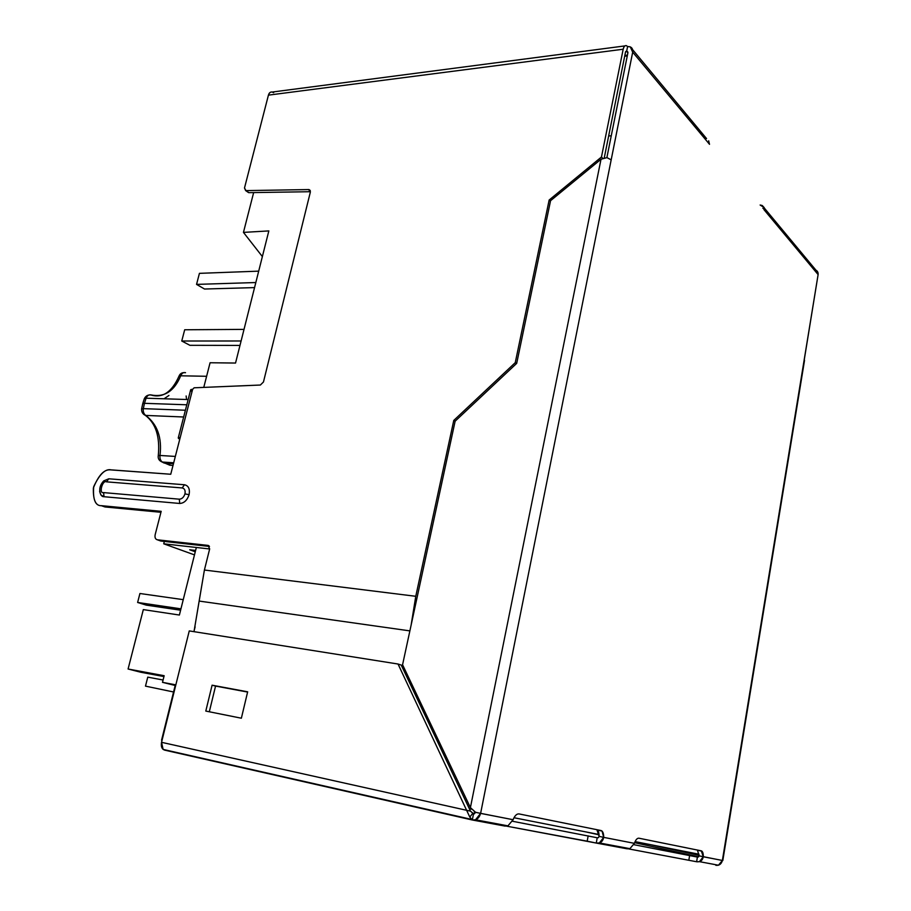 <?xml version="1.0" encoding="UTF-8"?>
<svg xmlns="http://www.w3.org/2000/svg" width="911" height="911" viewBox="0 0 911 911"><rect width="100%" height="100%" fill="white"/><g stroke="black" fill="none" stroke-linecap="round" stroke-linejoin="round"><path stroke-width="1.37" d="M142.731 403.755L144.473 403.322L146.079 398.209L144.291 398.745L146.079 398.209L144.473 403.322L186.812 404.791L144.473 403.322L143.312 408.64L185.411 410.235L143.312 408.64C142.959 411.67 143.767 413.924 145.726 415.416C157.375 424.298 162.135 437.656 159.994 455.466L175.333 456.434L159.994 455.466C159.653 458.449 160.438 460.636 162.34 462.036L169.822 465.214L173.01 465.43L170.961 465.293L162.34 462.036L173.694 462.799L162.124 462.014L160.325 460.955L162.34 462.036C160.438 460.636 159.653 458.449 159.994 455.466L158.275 455.614L159.994 455.466C162.135 437.656 157.375 424.298 145.726 415.416L183.669 416.999L145.726 415.416C143.767 413.924 142.959 411.67 143.312 408.64L144.473 403.322L142.742 403.698L144.291 398.745C145.646 396.012 147.787 394.748 150.725 394.953C162.317 398.494 171.701 392.311 178.898 376.391L180.72 375.799C174.24 391.218 164.379 397.606 151.135 394.941C148.903 394.474 147.218 395.568 146.079 398.209L188.167 399.553L146.079 398.209C147.218 395.568 148.903 394.474 151.135 394.941C164.379 397.606 174.24 391.218 180.72 375.799L206.615 376.289L180.72 375.799C181.813 373.237 183.407 372.2 185.525 372.69C183.407 372.2 181.813 373.237 180.72 375.799L178.898 376.391C179.979 373.533 182.098 372.303 185.252 372.701M194.487 554.89L163.729 543.81L164.333 541.419L163.729 543.81L209.655 548.969L163.729 543.81L194.487 554.89M203.768 387.403L210.077 362.749L203.768 387.403M262.368 256.572L243.453 232.396L253.645 192.585L243.453 232.396L268.836 230.916L235.539 363.045L268.836 230.916L243.453 232.396L262.368 256.572M190.798 550.164L195.261 551.793L190.798 550.164L195.535 550.711L190.798 550.164M164.071 398.779L168.945 395.465L164.071 398.779M186.14 395.978L186.573 399.496L186.14 395.978M513.986 817.736L599.039 834.51L513.986 817.736M635.081 841.616L699.044 854.233L635.081 841.616M235.539 363.045L210.077 362.749L235.539 363.045M611.258 135.75L608.662 135.99L611.258 135.75M472.217 809.321L469.313 808.683L472.217 809.321M624.798 55.696L627.383 55.366M627.269 55.913L624.684 56.231L627.269 55.913M169.822 465.214L167.123 463.278M141.604 408.914L143.312 408.64L141.604 408.914M143.642 414.311L145.726 415.416L143.642 414.311M255.82 282.535L196.548 284.391L204.519 289.026L254.545 287.603L204.519 289.026L196.548 284.391L255.82 282.535M258.701 271.148L199.429 273.346L196.548 284.391L199.429 273.346L258.701 271.148M244.023 329.383L184.694 329.771L181.756 341.01L241.096 340.987L181.756 341.01L189.898 345.315L239.98 345.417L189.898 345.315L181.756 341.01L184.694 329.771L244.023 329.383M182.2 487.943C184.626 488.512 185.548 490.494 184.956 493.91L189.089 494.684C190.069 488.991 188.531 485.688 184.477 484.754L182.2 487.943L106.485 481.839C102.431 479.664 98.593 494.013 103.603 492.6L179.33 499.182C181.938 499.034 183.817 497.281 184.956 493.91C185.548 490.494 184.626 488.512 182.2 487.943L184.477 484.754L108.785 478.799L106.485 481.839L182.2 487.943M709.521 144.314L632.689 52.143C633.043 48.34 631.346 46.472 627.599 46.563L626.631 51.358L627.907 52.758L606.874 157.637L627.907 52.758L626.631 51.358L627.884 52.849L626.631 51.358L627.599 46.563L630.287 46.86L632.689 52.143L611.179 159.858L632.689 52.143L709.521 144.314M722.366 860.451L703.303 856.773L699.432 861.658L696.619 861.749L697.393 857.08L633.942 844.702L689.638 855.452L688.853 860.121L689.638 855.452L697.393 857.08L696.619 861.749L628.704 848.915L696.619 861.749C700.297 862.17 702.529 860.508 703.303 856.773L701.299 850.84L638.884 838.2C637.165 838.086 635.673 839.805 634.409 843.347C635.673 839.805 637.165 838.086 638.884 838.2L701.299 850.84C702.677 851.341 703.338 853.322 703.303 856.773L699.067 855.839L697.439 850.054L699.067 855.839L722.366 860.485L818.112 274.598L722.81 860.565L804.527 360.38M599.074 836.344C599.131 832.905 598.413 830.684 596.91 829.693L599.074 836.344L603.697 837.368L634.409 843.347L603.697 837.368L602.057 831.071L601.044 830.536C602.831 831.151 603.72 833.428 603.697 837.368L599.074 836.344L598.459 837.619L597.32 837.79L512.529 821.266L597.217 837.767L596.261 843.062L587.185 841.172L588.164 835.865L587.185 841.172L506.653 826.163L596.261 843.062L597.217 837.767L598.459 837.619L599.074 836.344M480.609 813.386L474.358 812.008L475.679 812.373L470.406 807.613L402.571 664.745L470.406 807.613L601.021 159.231L550.563 200.693L601.021 159.231L606.977 157.626L601.021 159.231L470.406 807.613L475.679 812.373L513.098 819.718C514.761 815.664 516.719 813.728 518.997 813.91C516.719 813.728 514.761 815.664 513.098 819.718L480.609 813.386L611.179 159.858L480.609 813.386L475.519 819.786L472.297 819.991C476.419 820.378 479.197 818.18 480.609 813.386M814.013 269.679C816.951 270.077 818.317 271.717 818.112 274.598L763.885 209.541L764.192 207.594L760.127 205.021L762.234 205.499L764.192 207.594L762.86 208.312L764.192 207.594L763.885 209.541L818.112 274.598L815.914 270.134L764.352 208.107M518.997 813.91L601.044 830.536L518.997 813.91M804.527 360.403L804.231 359.583M550.563 200.693L516.696 363.364L455.136 421.189L402.571 664.745L455.136 421.189L516.696 363.364L550.563 200.693M474.141 811.018L474.358 812.008L474.141 811.018M611.179 159.858L606.977 157.626L611.179 159.858M164.606 750.117L472.297 819.991L469.791 817.053L472.297 819.991L473.515 813.91L470.486 811.154L472.889 813.181L469.791 817.053L398.039 664.028L401.216 665.064L470.486 811.154L161.543 742.317L163.126 749.423L176.301 752.418L164.606 750.117C161.839 749.115 160.826 746.508 161.543 742.317L189.26 630.913L398.039 664.028L189.26 630.913L161.543 742.317L470.486 811.154L401.216 665.064L398.039 664.028L469.791 817.053L472.889 813.181L474.312 813.865L475.576 812.339L473.515 813.91L472.297 819.991L505.013 826.083L505.149 825.332L505.013 826.083L507.951 825.844L513.098 819.718M247.598 692.053L215.554 686.085L209.314 711.776L215.554 686.085L212.092 685.197L247.655 691.813L241.369 718.21L205.795 711.07L212.092 685.197L205.795 711.07L241.369 718.21L247.655 691.813L212.092 685.197L247.598 692.053M472.729 820.071L472.126 819.957M596.671 843.142L596.261 843.062C600.326 843.518 602.809 841.616 603.697 837.368L599.37 842.937L596.261 843.062L627.189 848.824L627.303 848.175L627.189 848.824L629.9 848.653L634.409 843.347M698.68 856.83L634.637 842.686L698.68 856.83M599.062 834.829L585.545 831.845L599.062 834.829M722.366 860.485C721.41 864.061 719.223 865.678 715.83 865.325L715.921 864.744L715.83 865.325L718.46 865.222L722.366 860.485M699.067 855.839L697.894 857.126L699.067 855.839M699.079 855.349L650.705 844.702L699.079 855.349M708.667 140.784L709.464 144.234L708.667 140.784M625.527 52.029L626.631 51.358L625.527 52.029L604.209 158.115L625.527 52.029M191.128 389.487L192.62 389.339L170.744 474.255L111.165 469.871C105.414 468.539 99.584 474.141 93.696 486.668C92.728 499.672 95.359 506.015 101.611 505.696L161.19 511.333L155.155 534.723C154.654 537.57 155.394 539.266 157.375 539.802L208.05 545.404L209.667 548.912L204.406 570.035L415.769 596.295L453.769 420.438L515.262 362.646L549.151 200.033L550.449 201.217L549.151 200.033L601.465 157.011L623.181 49.228C623.796 46.45 624.912 45.277 626.529 45.698L627.599 46.563C625.629 44.719 624.16 45.607 623.181 49.228L601.465 157.011L602.9 158.491L601.465 157.011L549.151 200.033L515.262 362.646L516.526 363.535L515.262 362.646L453.769 420.438L455.124 421.246L453.769 420.438L415.769 596.295L411.1 625.253L415.769 596.295L204.406 570.035L193.997 631.665L199.145 601.066L409.882 630.89L199.145 601.066L204.406 570.035L209.667 548.912L208.05 545.404L208.835 545.7L157.375 539.802L160.769 541.032L209.473 546.441L160.769 541.032L157.375 539.802C155.394 539.266 154.654 537.57 155.155 534.723L161.19 511.333L101.611 505.696L105.004 506.96L160.94 512.289L105.004 506.96L101.611 505.696C95.735 506.06 92.99 500.139 93.389 487.932C98.456 475.371 104.059 469.336 110.22 469.86L170.744 474.255L180.184 437.587C177.804 437.565 177.668 438.1 179.774 439.204L178.26 437.929L180.184 437.587L192.62 389.339L190.661 389.874M401.307 665.258L402.935 665.52L401.307 665.258M404.12 671.202L404.598 669.004L404.12 671.202M406.921 673.901L406.443 676.087L406.921 673.901M191.834 391.684L191.071 390.534M624.809 45.926L272.355 92.034C270.419 91.738 269.109 92.785 268.426 95.143L623.181 49.228L268.426 95.143L244.501 187.973L245.936 190.604L308.704 189.568L310.298 192.301L263.461 381.994L260.364 385.034L194.111 387.801L192.62 389.339L194.111 387.801L260.364 385.034L263.461 381.994L310.298 192.301L308.704 189.568L310.287 190.718L308.704 189.568L245.936 190.604L248.919 192.654L310.4 191.709L248.919 192.654L245.628 190.581L244.501 187.973L268.426 95.143C269.519 92.057 271.262 91.248 273.642 92.706M247.507 191.686L248.919 192.654L247.655 191.982M159.71 540.644L160.769 541.032L159.71 540.644M101.201 505.651L105.004 506.96L101.201 505.651M108.785 478.799L184.477 484.754C188.531 485.688 190.069 488.991 189.089 494.684C187.188 500.298 184.068 503.225 179.706 503.464C184.068 503.225 187.188 500.298 189.089 494.684L184.956 493.91C183.817 497.281 181.938 499.034 179.33 499.182L179.706 503.464L104.002 496.711L103.603 492.6C98.593 494.013 102.431 479.664 106.485 481.839L108.785 478.799L103.786 480.849C99.675 485.221 98.73 489.924 100.927 494.969L104.002 496.711L179.706 503.464L179.33 499.182L103.603 492.6L104.002 496.711C101.975 496.905 100.517 495.072 99.618 491.223L100.927 494.969M625.72 51.471L626.631 51.358L625.72 51.471M161.577 740.142L175.174 685.505L161.577 740.142M189.716 549.777L195.592 550.449L189.716 549.777L195.261 551.793L189.716 549.777M175.652 685.596L162.5 682.339L164.162 675.711L128.087 669.016L143.323 609.607L179.387 615.039L196.343 547.477L209.655 548.969L196.343 547.477L179.387 615.039L143.323 609.607L128.087 669.016L140.829 672.25L128.087 669.016L164.162 675.711L162.5 682.339L175.652 685.596M139.93 593.505L137.618 602.467L180.947 608.844L137.618 602.467L146.238 605.12L180.606 610.199L146.238 605.12L137.618 602.467L139.93 593.505L183.248 599.654L139.93 593.505M147.764 677.135L145.487 686.131L173.557 691.984L145.487 686.131L147.764 677.135L163.08 680.016L147.764 677.135M163.957 676.554L140.829 672.25L163.957 676.554M195.113 626.848L193.918 631.653L195.113 626.848M175.834 684.867L162.5 682.339L175.834 684.867M142.742 403.698L141.615 408.845C141.41 411.874 142.663 414.05 145.396 415.382C155.792 423.376 160.085 436.768 158.286 455.568C157.785 458.575 159.072 460.727 162.124 462.014L164.208 463.084L173.454 463.71M627.428 55.115L624.844 55.446M701.96 851.181L697.724 850.259M602.057 831.071L597.422 830.058M475.519 819.786L507.962 825.856M163.126 749.423L470.998 819.274M502.701 825.48L502.815 824.888M699.432 861.658L718.46 865.222M599.37 842.948L629.911 848.665M632.701 49.763L706.537 138.574M627.907 52.155L627.303 51.426M309.068 189.602L310.139 190.376M245.628 190.581L248.601 192.631M190.672 389.806L178.26 437.929"/></g></svg>
